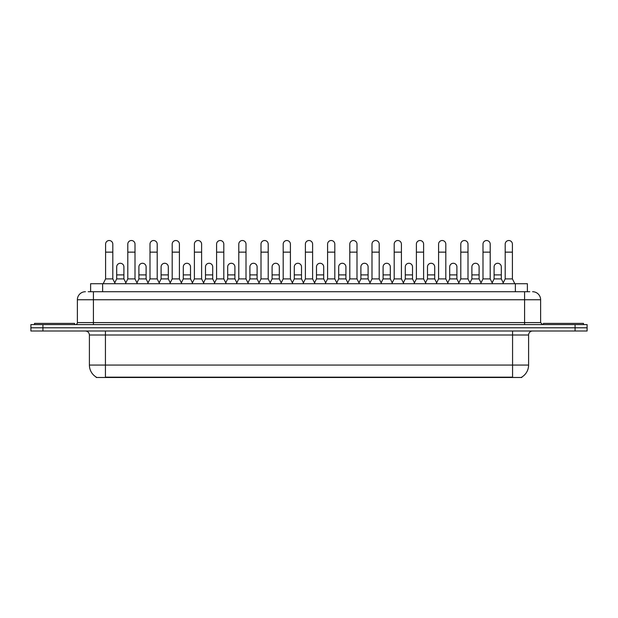 <?xml version="1.0" encoding="UTF-8"?>
<svg xmlns="http://www.w3.org/2000/svg" width="618" height="618" viewBox="0 0 618 618"><rect width="100%" height="100%" fill="white"/><g stroke="black" fill="none" stroke-linecap="round" stroke-linejoin="round"><path stroke-width="0.93" d="M90.614 291.727L90.614 283.716L527.386 283.716L527.386 291.727M521.785 377.088L521.785 377.482L96.215 377.482L96.215 377.088M96.338 377.158A14.029 14.029 0 0 1 89.401 365.06L105.431 365.06L105.431 377.158L512.569 377.158L512.569 365.06L528.599 365.06L528.599 335.01A4.009 4.009 0 0 1 532.6 331.001M89.401 365.06L89.401 335.01C89.17 332.577 87.833 331.24 85.4 331.001M521.662 377.158A14.029 14.029 0 0 0 528.599 365.06M42.92 324.589L587.1 324.589L587.1 327.795L30.9 327.795L30.9 331.001L42.92 331.001L42.92 327.795L30.9 327.795L30.9 324.589L42.92 324.589L42.92 327.795L587.1 327.795L587.1 331.001L42.92 331.001M88.389 291.727L529.796 291.727M88.204 291.727L93.411 291.727L93.411 299.745L77.381 299.745L77.381 322.588A2.001 2.001 0 0 1 75.381 324.589M85.4 291.727A8.011 8.011 0 0 0 77.381 299.745M532.6 291.727A8.011 8.011 0 0 1 540.619 299.745L540.619 322.588L542.619 324.589M103.191 283.716L105.593 278.903L112.808 278.903L115.211 283.716M112.808 278.903L112.808 244.125A3.608 3.608 0 0 0 109.201 240.518A3.608 3.608 0 0 1 109.425 240.526M105.593 278.903L105.593 252.136L112.808 252.136M105.593 252.136L105.593 244.125A3.608 3.608 0 0 1 109.201 240.518M114.747 282.789L116.694 278.903L123.909 278.903L125.848 282.789M123.909 278.903L123.909 266.883A3.608 3.608 0 0 0 120.525 263.283A3.608 3.608 0 0 1 123.909 266.883M116.694 278.903L116.694 274.902L123.909 274.902M116.694 274.902L116.694 266.883A3.608 3.608 0 0 1 120.525 263.283M125.392 283.716L127.795 278.903L135.01 278.903L137.412 283.716M135.01 278.903L135.01 244.125A3.608 3.608 0 0 0 131.402 240.518A3.608 3.608 0 0 1 131.626 240.526M127.795 278.903L127.795 252.136L135.01 252.136M127.795 252.136L127.795 244.125A3.608 3.608 0 0 1 131.402 240.518M147.586 283.716L149.996 278.903L157.204 278.903L159.614 283.716M157.204 278.903L157.204 244.125A3.608 3.608 0 0 0 153.604 240.518A3.608 3.608 0 0 1 153.828 240.526M149.996 278.903L149.996 252.136L157.204 252.136M149.996 252.136L149.996 244.125A3.608 3.608 0 0 1 153.604 240.518M169.788 283.716L172.19 278.903L179.405 278.903L181.808 283.716M179.405 278.903L179.405 244.125A3.608 3.608 0 0 0 175.798 240.518A3.608 3.608 0 0 1 176.03 240.526M172.19 278.903L172.19 252.136L179.405 252.136M172.19 252.136L172.19 244.125A3.608 3.608 0 0 1 175.798 240.518M191.989 283.716L194.392 278.903L201.607 278.903L204.01 283.716M201.607 278.903L201.607 244.125A3.608 3.608 0 0 0 197.999 240.518A3.608 3.608 0 0 1 198.224 240.526M194.392 278.903L194.392 252.136L201.607 252.136M194.392 252.136L194.392 244.125A3.608 3.608 0 0 1 197.999 240.518M136.949 282.789L138.895 278.903L146.111 278.903L148.05 282.789M146.111 278.903L146.111 266.883A3.608 3.608 0 0 0 142.727 263.283A3.608 3.608 0 0 1 146.111 266.883M138.895 278.903L138.895 274.902L146.111 274.902M138.895 274.902L138.895 266.883A3.608 3.608 0 0 1 142.727 263.283M159.15 282.789L161.097 278.903L168.305 278.903L170.251 282.789M168.305 278.903L168.305 266.883A3.608 3.608 0 0 0 164.929 263.283A3.608 3.608 0 0 1 168.305 266.883M161.097 278.903L161.097 274.902L168.305 274.902M161.097 274.902L161.097 266.883A3.608 3.608 0 0 1 164.929 263.283M181.352 282.789L183.291 278.903L190.506 278.903L192.453 282.789M190.506 278.903L190.506 266.883A3.608 3.608 0 0 0 187.13 263.283A3.608 3.608 0 0 1 190.506 266.883M183.291 278.903L183.291 274.902L190.506 274.902M183.291 274.902L183.291 266.883A3.608 3.608 0 0 1 187.13 263.283M74.577 324.589L74.577 323.384L34.508 323.384L34.508 324.589M583.492 324.589L583.492 323.384L543.423 323.384L543.423 324.589M214.191 283.716L216.594 278.903L223.809 278.903L226.211 283.716M223.809 278.903L223.809 244.125A3.608 3.608 0 0 0 220.201 240.518A3.608 3.608 0 0 1 220.425 240.526M216.594 278.903L216.594 252.136L223.809 252.136M216.594 252.136L216.594 244.125A3.608 3.608 0 0 1 220.201 240.518M236.393 283.716L238.795 278.903L246.01 278.903L248.413 283.716M246.01 278.903L246.01 244.125A3.608 3.608 0 0 0 242.403 240.518A3.608 3.608 0 0 1 242.627 240.526M238.795 278.903L238.795 252.136L246.01 252.136M238.795 252.136L238.795 244.125A3.608 3.608 0 0 1 242.403 240.518M258.587 283.716L260.997 278.903L268.204 278.903L270.614 283.716M268.204 278.903L268.204 244.125A3.608 3.608 0 0 0 264.597 240.518A3.608 3.608 0 0 1 264.828 240.526M260.997 278.903L260.997 252.136L268.204 252.136M260.997 252.136L260.997 244.125A3.608 3.608 0 0 1 264.597 240.518M203.554 282.789L205.493 278.903L212.708 278.903L214.647 282.789M212.708 278.903L212.708 266.883A3.608 3.608 0 0 0 209.324 263.283A3.608 3.608 0 0 1 212.708 266.883M205.493 278.903L205.493 274.902L212.708 274.902M205.493 274.902L205.493 266.883A3.608 3.608 0 0 1 209.324 263.283M225.748 282.789L227.694 278.903L234.91 278.903L236.849 282.789M234.91 278.903L234.91 266.883A3.608 3.608 0 0 0 231.526 263.283A3.608 3.608 0 0 1 234.91 266.883M227.694 278.903L227.694 274.902L234.91 274.902M227.694 274.902L227.694 266.883A3.608 3.608 0 0 1 231.526 263.283M247.949 282.789L249.896 278.903L257.103 278.903L259.05 282.789M257.103 278.903L257.103 266.883A3.608 3.608 0 0 0 253.728 263.283A3.608 3.608 0 0 1 257.103 266.883M249.896 278.903L249.896 274.902L257.103 274.902M249.896 274.902L249.896 266.883A3.608 3.608 0 0 1 253.728 263.283M280.788 283.716L283.191 278.903L290.406 278.903L292.808 283.716M290.406 278.903L290.406 244.125A3.608 3.608 0 0 0 286.798 240.518A3.608 3.608 0 0 1 287.03 240.526M283.191 278.903L283.191 252.136L290.406 252.136M283.191 252.136L283.191 244.125A3.608 3.608 0 0 1 286.798 240.518M302.99 283.716L305.392 278.903L312.608 278.903L315.01 283.716M312.608 278.903L312.608 244.125A3.608 3.608 0 0 0 309 240.518A3.608 3.608 0 0 1 309.224 240.526M305.392 278.903L305.392 252.136L312.608 252.136M305.392 252.136L305.392 244.125A3.608 3.608 0 0 1 309 240.518M325.192 283.716L327.594 278.903L334.809 278.903L337.212 283.716M334.809 278.903L334.809 244.125A3.608 3.608 0 0 0 331.202 240.518A3.608 3.608 0 0 1 331.426 240.526M327.594 278.903L327.594 252.136L334.809 252.136M327.594 252.136L327.594 244.125A3.608 3.608 0 0 1 331.202 240.518M347.386 283.716L349.796 278.903L357.003 278.903L359.413 283.716M357.003 278.903L357.003 244.125A3.608 3.608 0 0 0 353.403 240.518A3.608 3.608 0 0 1 353.627 240.526M349.796 278.903L349.796 252.136L357.003 252.136M349.796 252.136L349.796 244.125A3.608 3.608 0 0 1 353.403 240.518M369.587 283.716L371.99 278.903L379.205 278.903L381.607 283.716M379.205 278.903L379.205 244.125A3.608 3.608 0 0 0 375.597 240.518A3.608 3.608 0 0 1 375.829 240.526M371.99 278.903L371.99 252.136L379.205 252.136M371.99 252.136L371.99 244.125A3.608 3.608 0 0 1 375.597 240.518M270.151 282.789L272.09 278.903L279.305 278.903L281.252 282.789M279.305 278.903L279.305 266.883A3.608 3.608 0 0 0 275.929 263.283A3.608 3.608 0 0 1 279.305 266.883M272.09 278.903L272.09 274.902L279.305 274.902M272.09 274.902L272.09 266.883A3.608 3.608 0 0 1 275.929 263.283M292.353 282.789L294.292 278.903L301.507 278.903L303.453 282.789M301.507 278.903L301.507 266.883A3.608 3.608 0 0 0 298.123 263.283A3.608 3.608 0 0 1 301.507 266.883M294.292 278.903L294.292 274.902L301.507 274.902M294.292 274.902L294.292 266.883A3.608 3.608 0 0 1 298.123 263.283M314.547 282.789L316.493 278.903L323.708 278.903L325.647 282.789M323.708 278.903L323.708 266.883A3.608 3.608 0 0 0 320.325 263.283A3.608 3.608 0 0 1 323.708 266.883M316.493 278.903L316.493 274.902L323.708 274.902M316.493 274.902L316.493 266.883A3.608 3.608 0 0 1 320.325 263.283M336.748 282.789L338.695 278.903L345.91 278.903L347.849 282.789M345.91 278.903L345.91 266.883A3.608 3.608 0 0 0 342.526 263.283A3.608 3.608 0 0 1 345.91 266.883M338.695 278.903L338.695 274.902L345.91 274.902M338.695 274.902L338.695 266.883A3.608 3.608 0 0 1 342.526 263.283M358.95 282.789L360.897 278.903L368.104 278.903L370.051 282.789M368.104 278.903L368.104 266.883A3.608 3.608 0 0 0 364.728 263.283A3.608 3.608 0 0 1 368.104 266.883M360.897 278.903L360.897 274.902L368.104 274.902M360.897 274.902L360.897 266.883A3.608 3.608 0 0 1 364.728 263.283M391.789 283.716L394.191 278.903L401.406 278.903L403.809 283.716M401.406 278.903L401.406 244.125A3.608 3.608 0 0 0 397.799 240.518A3.608 3.608 0 0 1 398.023 240.526M394.191 278.903L394.191 252.136L401.406 252.136M394.191 252.136L394.191 244.125A3.608 3.608 0 0 1 397.799 240.518M413.99 283.716L416.393 278.903L423.608 278.903L426.011 283.716M423.608 278.903L423.608 244.125A3.608 3.608 0 0 0 420.001 240.518A3.608 3.608 0 0 1 420.225 240.526M416.393 278.903L416.393 252.136L423.608 252.136M416.393 252.136L416.393 244.125A3.608 3.608 0 0 1 420.001 240.518M436.192 283.716L438.595 278.903L445.81 278.903L448.212 283.716M445.81 278.903L445.81 244.125A3.608 3.608 0 0 0 442.202 240.518A3.608 3.608 0 0 1 442.426 240.526M438.595 278.903L438.595 252.136L445.81 252.136M438.595 252.136L438.595 244.125A3.608 3.608 0 0 1 442.202 240.518M458.386 283.716L460.796 278.903L468.004 278.903L470.414 283.716M468.004 278.903L468.004 244.125A3.608 3.608 0 0 0 464.396 240.518A3.608 3.608 0 0 1 464.628 240.526M460.796 278.903L460.796 252.136L468.004 252.136M460.796 252.136L460.796 244.125A3.608 3.608 0 0 1 464.396 240.518M480.588 283.716L482.99 278.903L490.205 278.903L492.608 283.716M490.205 278.903L490.205 244.125A3.608 3.608 0 0 0 486.598 240.518A3.608 3.608 0 0 1 486.829 240.526M482.99 278.903L482.99 252.136L490.205 252.136M482.99 252.136L482.99 244.125A3.608 3.608 0 0 1 486.598 240.518M502.789 283.716L505.192 278.903L512.407 278.903L514.809 283.716M512.407 278.903L512.407 244.125A3.608 3.608 0 0 0 508.799 240.518A3.608 3.608 0 0 1 509.023 240.526M505.192 278.903L505.192 252.136L512.407 252.136M505.192 252.136L505.192 244.125A3.608 3.608 0 0 1 508.799 240.518M381.151 282.789L383.09 278.903L390.306 278.903L392.252 282.789M390.306 278.903L390.306 266.883A3.608 3.608 0 0 0 386.93 263.283A3.608 3.608 0 0 1 390.306 266.883M383.09 278.903L383.09 274.902L390.306 274.902M383.09 274.902L383.09 266.883A3.608 3.608 0 0 1 386.93 263.283M403.353 282.789L405.292 278.903L412.507 278.903L414.446 282.789M412.507 278.903L412.507 266.883A3.608 3.608 0 0 0 409.124 263.283A3.608 3.608 0 0 1 412.507 266.883M405.292 278.903L405.292 274.902L412.507 274.902M405.292 274.902L405.292 266.883A3.608 3.608 0 0 1 409.124 263.283M425.547 282.789L427.494 278.903L434.709 278.903L436.648 282.789M434.709 278.903L434.709 266.883A3.608 3.608 0 0 0 431.325 263.283A3.608 3.608 0 0 1 434.709 266.883M427.494 278.903L427.494 274.902L434.709 274.902M427.494 274.902L427.494 266.883A3.608 3.608 0 0 1 431.325 263.283M447.749 282.789L449.695 278.903L456.903 278.903L458.85 282.789M456.903 278.903L456.903 266.883A3.608 3.608 0 0 0 453.527 263.283A3.608 3.608 0 0 1 456.903 266.883M449.695 278.903L449.695 274.902L456.903 274.902M449.695 274.902L449.695 266.883A3.608 3.608 0 0 1 453.527 263.283M469.95 282.789L471.889 278.903L479.105 278.903L481.051 282.789M479.105 278.903L479.105 266.883A3.608 3.608 0 0 0 475.729 263.283A3.608 3.608 0 0 1 479.105 266.883M471.889 278.903L471.889 274.902L479.105 274.902M471.889 274.902L471.889 266.883A3.608 3.608 0 0 1 475.729 263.283M492.152 282.789L494.091 278.903L501.306 278.903L503.253 282.789M501.306 278.903L501.306 266.883A3.608 3.608 0 0 0 497.923 263.283A3.608 3.608 0 0 1 501.306 266.883M494.091 278.903L494.091 274.902L501.306 274.902M494.091 274.902L494.091 266.883A3.608 3.608 0 0 1 497.923 263.283M510.962 377.482L510.962 377.088M107.038 377.482L107.038 377.088M102.634 291.727L102.634 283.716M515.366 291.727L515.366 283.716M512.569 331.001L512.569 335.01L89.401 335.01M528.599 335.01L512.569 335.01L512.569 365.06L105.431 365.06L105.431 331.001M575.08 331.001L575.08 324.589M93.411 324.589L93.411 322.588L540.619 322.588M77.381 322.588L93.411 322.588L93.411 299.745L524.589 299.745L524.589 324.589M540.619 299.745L524.589 299.745L524.589 291.727"/></g></svg>
